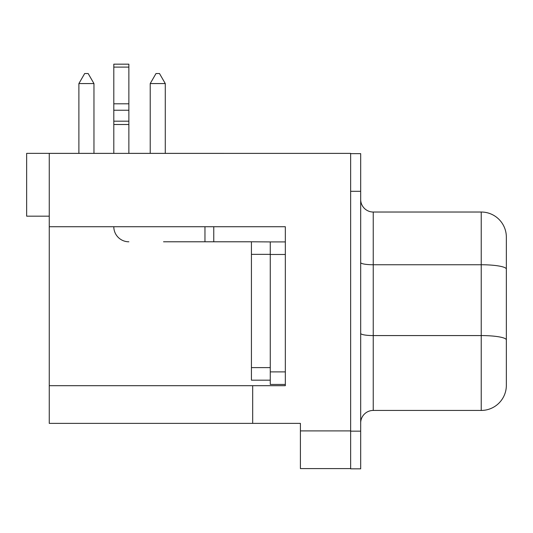 <?xml version="1.0" encoding="UTF-8"?>
<svg xmlns="http://www.w3.org/2000/svg" width="533" height="533" viewBox="0 0 533 533"><rect width="100%" height="100%" fill="white"/><g stroke="black" fill="none" stroke-linecap="round" stroke-linejoin="round"><path stroke-width="0.8" d="M506.35 346.896L506.35 300.059M506.35 275.574L506.35 251.083M481.232 212.027A25.118 25.118 0 0 1 506.35 237.145L506.35 385.326A25.118 25.118 0 0 1 481.232 410.437L481.232 212.027L373.24 212.027L373.24 410.437A12.559 12.559 0 0 0 360.681 422.995A12.559 12.559 0 0 1 373.24 410.437L481.232 410.437A25.118 25.118 0 0 0 506.35 385.326L506.35 371.388M350.634 153.637L360.681 153.637L360.681 468.833L350.634 468.833L350.634 153.384L49.256 153.384L49.256 226.725L285.335 226.725L285.335 385.699L285.335 384.446L270.264 384.446L270.264 241.915L285.335 241.915M270.264 380.176L251.429 380.176L251.429 241.789L163.531 241.789M49.256 385.699L49.256 423.375L252.689 423.375L252.689 385.699L49.256 385.699L49.256 226.725M285.335 385.699L252.689 385.699M350.634 468.58L300.405 468.58L300.405 423.375L252.689 423.375M360.681 199.475A12.559 12.559 0 0 0 373.24 212.027M213.76 241.789L213.76 226.725M204.965 241.789L204.965 226.725M49.256 216.171L26.65 216.171L26.65 153.364L113.802 153.364L113.802 64.167L128.866 64.167L128.866 67.105L113.802 67.105M113.802 226.725A15.071 15.071 0 0 0 128.866 241.789M223.807 153.364L128.866 153.364L128.866 67.105M251.429 241.789L270.264 241.915M78.891 83.568L84.687 73.521L88.158 73.521L93.961 83.568L78.891 83.568L78.891 153.364M93.961 83.568L93.961 153.364M156.016 73.521L159.487 73.521L165.283 83.568L150.219 83.568L156.016 73.521M165.283 83.568L165.283 153.364M150.219 83.568L150.219 153.364M300.405 430.911L350.634 430.911M360.681 191.307L350.634 191.307M360.681 431.157L350.634 431.157M506.35 269.105A25.118 4.364 0 0 0 481.232 264.748L373.24 264.748A12.559 2.179 180 0 1 360.681 262.562M506.35 339.934A25.118 4.364 0 0 0 481.232 335.57L373.24 335.57A12.559 2.179 180 0 1 360.681 333.392M506.35 385.326A25.118 25.118 0 0 1 481.232 410.437A25.118 25.118 0 0 0 506.35 385.326M270.264 254.474L285.335 254.474M270.264 371.887L285.335 371.887M128.866 124.502L113.802 124.502M128.866 103.795L113.802 103.795M128.866 110.238L113.802 110.238M128.866 121.184L113.802 121.184M251.429 367.617L270.264 367.617M251.429 254.348L270.264 254.348"/></g></svg>
